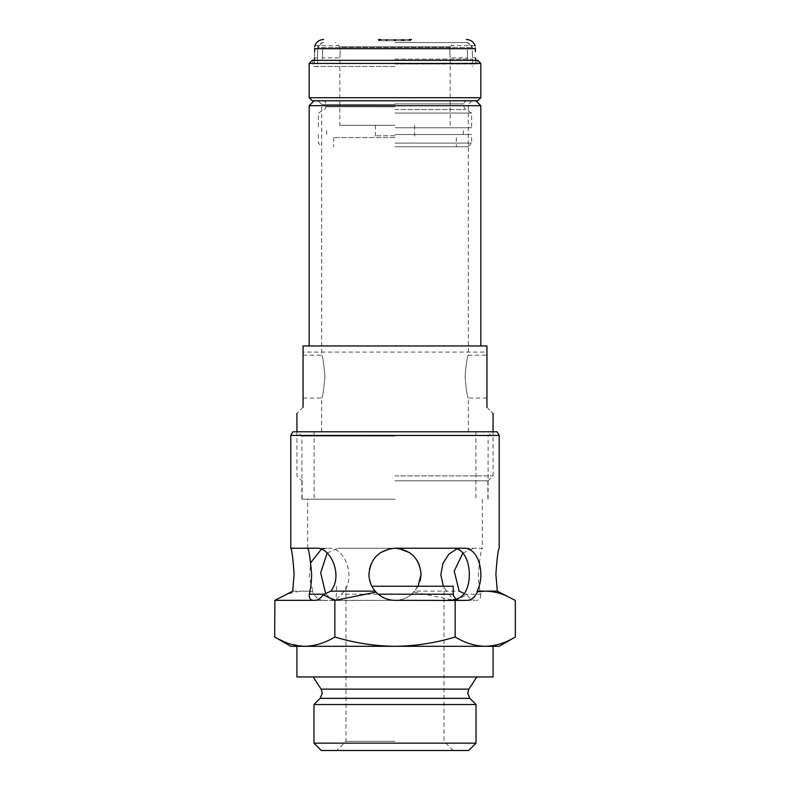 <?xml version="1.0" encoding="UTF-8"?>
<svg xmlns="http://www.w3.org/2000/svg" width="790" height="790" viewBox="0 0 790 790"><rect width="100%" height="100%" fill="white"/><g stroke="black" fill="none" stroke-linecap="round" stroke-linejoin="round"><path stroke-width="0.59" stroke-dasharray="3.95 2.96" d="M453.233 586.239L371.853 586.239M515.317 636.997C505.501 642.951 495.468 646.062 485.238 646.299C474.978 646.052 464.954 642.951 455.159 636.997L455.159 600.449L413.98 592.125A26.05 26.05 0 0 1 395 600.331L330.645 600.331L395 600.331L334.841 600.449L334.841 636.997C325.016 642.951 314.993 646.062 304.762 646.299L289.584 643.801M463.898 594.199L480.715 594.199C479.342 588.975 478.562 582.339 478.365 574.281C479.718 558.441 481.041 549.761 482.344 548.23L460.916 548.23L456.758 548.951M389.865 548.744L398.743 548.507M413.447 555.893L417.021 560.367M419.056 564.297L421.05 574.281M334.841 600.449L314.884 600.331L333.706 600.331C335.148 600.4 337.685 598.356 341.32 594.199C357.673 580.196 345.23 546.907 329.084 548.23L290.799 548.23M380.513 552.635L376.573 555.874M373.354 559.794L370.945 564.287M369.463 569.136L368.95 574.281L369.473 579.455M395 431.775L297.603 431.775L395 431.775M395 436.07L301.899 436.07L395 436.07M321.323 750.5L468.677 750.5M395 741.306L345.961 741.306L395 741.306M395 499.201L301.899 499.201L395 499.201M476.034 743.143L313.966 743.143M493.069 676.951L296.931 676.951M455.159 636.997C435.675 642.932 415.619 646.032 395 646.299L493.069 646.299L395 646.299C374.628 646.072 354.572 642.971 334.841 636.997M476.034 704.532L313.966 704.532M327.129 553.089L337.695 548.23L395 548.23L337.695 548.23M371.093 584.639L373.117 588.412M374.657 590.555L376.02 592.125M455.159 600.449L466.91 594.751C469.319 598.415 472.055 600.272 475.116 600.331L456.294 600.331C454.852 600.4 452.315 598.356 448.681 594.199L443.378 586.239M467.295 600.331L475.116 600.331M462.871 553.089L473.635 548.23M464.332 593.606L466.91 594.751M289.259 643.692L274.683 636.997M274.683 600.449L313.788 600.331M282.721 596.302C289.95 592.944 297.297 591.226 304.762 591.137L312.504 591.799C315.269 597.339 318.666 600.193 322.705 600.331M341.715 600.331C335.108 600.4 329.904 598.356 326.102 594.199L324.344 594.199M292.715 591.137L312.899 591.137L309.255 577.381L310.816 562.549M321.323 549.267L326.635 548.23M312.899 591.137L312.504 591.799M316.365 548.23L329.084 548.23M290.799 435.458L499.201 435.458M420.31 580.433L414.859 591.137L459.168 591.137M395 548.23L463.365 548.23M482.344 499.201L482.344 548.23L460.916 548.23M418.147 586.239L411.788 594.199C406.574 598.346 400.974 600.39 395 600.331L456.294 600.331M480.715 594.199C480.972 598.346 479.471 600.39 476.212 600.331M333.706 600.331L395 600.331M395 750.5L453.233 750.5L395 750.5M497.078 431.775L292.922 431.775M499.201 646.299L290.799 646.299M395 646.299L296.931 646.299L395 646.299M334.644 600.331L335.237 600.331M413.98 592.125L414.859 591.137M395 480.814L488.161 480.814L395 480.814M395 475.906L493.069 475.906L395 475.906M312.257 100.794L477.743 100.794M309.186 105.692L480.814 105.692M486.936 352.093L486.936 345.961L303.064 345.961L303.064 352.093L486.936 352.093L486.936 407.255C495.073 415.392 495.073 415.392 486.936 407.255M324.907 376.613C323.811 389.648 322.745 396.797 321.698 398.061C322.745 396.807 323.811 389.658 324.907 376.613C323.811 389.648 322.745 396.797 321.698 398.061C322.745 396.807 323.811 389.658 324.907 376.613C323.811 363.578 322.745 356.418 321.698 355.164C322.745 356.428 323.811 363.578 324.907 376.613C323.811 363.578 322.745 356.418 321.698 355.164C322.745 356.428 323.811 363.578 324.907 376.613M303.064 376.613L303.064 398.061L303.064 376.613M486.936 376.613L486.936 398.061L486.936 376.613M465.093 376.613C466.189 389.648 467.255 396.797 468.302 398.061C467.255 396.797 466.189 389.648 465.093 376.613C466.189 389.648 467.255 396.797 468.302 398.061C467.255 396.797 466.189 389.648 465.093 376.613C466.189 363.578 467.255 356.428 468.302 355.164C467.255 356.418 466.189 363.568 465.093 376.613C466.189 363.578 467.255 356.428 468.302 355.164C467.255 356.418 466.189 363.568 465.093 376.613M395 104.468L321.698 104.468L395 104.468M303.064 407.255C294.927 415.392 294.927 415.392 303.064 407.255L303.064 352.093M467.374 51.755C467.65 59.665 467.65 59.665 467.374 51.755C467.65 59.665 467.65 59.665 467.374 51.755L467.443 48.694L395 48.694L467.443 48.694L467.374 51.755M449.826 51.755C450.191 59.665 450.191 59.665 449.826 51.755C450.191 59.665 450.191 59.665 449.826 51.755L450.043 46.857L339.957 46.857C338.209 45.257 338.209 45.257 339.957 46.857C338.209 45.257 338.209 45.257 339.957 46.857L450.043 46.857L449.826 51.755M340.174 51.755C339.809 59.665 339.809 59.665 340.174 51.755C339.809 59.665 339.809 59.665 340.174 51.755L339.957 46.857L340.174 51.755M322.626 51.755C322.35 59.665 322.35 59.665 322.626 51.755C322.35 59.665 322.35 59.665 322.626 51.755L322.557 48.694L472.351 48.694L317.649 48.694L395 48.694L317.649 48.694L317.59 47.469L472.41 47.469L317.59 47.469L317.649 48.694L322.557 48.694L322.626 51.755M395 134.507L471.62 134.507L395 134.507M395 127.763L471.62 127.763L395 127.763M395 137.569L333.706 137.569L395 137.569M395 135.732L375.388 135.732L395 135.732M395 42.561L467.631 42.561L395 42.561M472.41 47.469C470.188 45.089 470.188 45.089 472.41 47.469C470.188 45.089 470.188 45.089 472.41 47.469L472.351 48.694L472.41 47.469M395 146.762L467.937 146.762L395 146.762M395 143.089L471.62 143.089L395 143.089M480.814 97.733L309.186 97.733M477.743 60.336L312.257 60.336M309.186 63.407L480.814 63.407M395 113.049L471.62 113.049L395 113.049M395 66.469L312.87 66.469L395 66.469M395 59.112L472.538 59.112L395 59.112M395 125.314L339.838 125.314L395 125.314M467.443 48.694L472.351 48.694L467.443 48.694M395 100.794L467.018 100.794L395 100.794M317.59 47.469C319.812 45.089 319.812 45.089 317.59 47.469C319.812 45.089 319.812 45.089 317.59 47.469M450.043 46.857C451.791 45.257 451.791 45.257 450.043 46.857C451.791 45.257 451.791 45.257 450.043 46.857M472.292 51.755C472.558 59.665 472.558 59.665 472.292 51.755C472.558 59.665 472.558 59.665 472.292 51.755L472.351 48.694C471.679 44.665 471.679 44.665 472.351 48.694C471.679 44.665 471.679 44.665 472.351 48.694L472.292 51.755M317.708 51.755C317.442 59.665 317.442 59.665 317.708 51.755C317.442 59.665 317.442 59.665 317.708 51.755L317.649 48.694L317.708 51.755M314.637 51.755C314.381 59.665 314.381 59.665 314.637 51.755L314.618 50.175M401.231 39.5L401.231 40.725L394.783 40.725L394.783 39.5L411.55 39.5L411.55 40.725L378.45 40.725L378.45 39.5L394.783 39.5M395 64.02L475.6 64.02L395 64.02M317.649 48.694C318.321 44.665 318.321 44.665 317.649 48.694C318.321 44.665 318.321 44.665 317.649 48.694L395 48.694L317.649 48.694M314.578 48.694C314.943 44.665 314.943 44.665 314.578 48.694L475.422 48.694C475.057 44.665 475.057 44.665 475.422 48.694L475.363 51.755M378.45 39.5L378.45 40.725L380.899 40.725L380.899 39.5L410.326 39.5L409.101 39.5L409.101 40.725L411.55 40.725L411.55 39.5M380.899 39.5L380.899 40.725L380.899 39.5L380.899 40.725L379.674 40.725L410.326 40.725L409.101 40.725L409.101 39.5M379.674 40.725L379.674 39.5L379.674 40.725M410.326 40.725L410.326 39.5L410.326 40.725M395.217 39.5L395.217 40.725L395 39.5L394.388 39.5L394.388 40.725L395 40.725L394.388 40.725L394.388 39.5L386.507 39.5L386.507 40.725L394.082 40.725L394.082 39.5L394.388 40.725L394.388 39.5L394.388 40.725L387.14 40.725L387.14 39.5L387.14 40.725L394.783 40.725M395.217 40.725L401.518 40.725L401.518 39.5L401.231 40.725M386.507 40.725L395 40.725M386.507 39.5L385.895 39.5L385.895 40.725L385.895 39.5L394.575 39.5L394.575 40.725M403.493 40.725L403.493 39.5L395.918 39.5L395.612 40.725L395.918 39.5L402.554 39.5L402.554 40.725M402.554 39.5L402.861 40.725L402.861 39.5L402.693 40.725L402.693 39.5L404.105 39.5L404.105 40.725L404.105 39.5L403.493 39.5M395.612 40.725L395.612 39.5L395.612 40.725M395.425 40.725L395.425 39.5L403.058 39.5L403.058 40.725M402.466 40.725L402.466 39.5L395.612 39.5L395.918 40.725M402.466 39.5L403.058 39.5M395.425 39.5L394.575 39.5M395 39.5L395.918 39.5M468.885 689.137L321.115 689.137M453.233 594.199L341.32 594.199M469.853 698.35L320.147 698.35M448.681 594.199L411.788 594.199M395 109.514L465.488 109.514L395 109.514M395 106.857L326.043 106.857L395 106.857M395 103.855L463.957 103.855L395 103.855M472.351 48.694L395 48.694L472.351 48.694M387.446 40.725L387.446 39.5M403.917 40.725L403.917 39.5M336.767 586.239L336.244 596.677C336.224 596.588 335.72 599.551 330.645 600.331M301.899 499.201L301.899 436.07L297.603 431.775M345.961 586.239L345.961 741.306L336.767 750.5M307.656 548.23L307.656 499.201M488.101 499.201L488.101 436.07L492.397 431.775M453.233 750.5L444.039 741.306L444.039 586.239M455.899 599.264L459.355 600.331M488.161 480.814L493.069 475.906L493.069 431.775M314.094 431.775L314.094 499.201M303.064 398.061L321.698 398.061L321.698 431.775M468.302 431.775L468.302 398.061L486.936 398.061M303.064 355.164L321.698 355.164L321.698 104.468L318.015 100.794M487.855 480.814L487.855 499.201M471.986 100.794L468.302 104.468L468.302 355.164L486.936 355.164M296.931 431.775L296.931 475.906L301.839 480.814M302.145 480.814L302.145 499.201M475.906 431.775L475.906 499.201M450.162 125.314L450.162 57.887L467.631 57.887L467.631 59.112M322.369 59.112L322.369 57.887L339.838 57.887L339.838 125.314M463.345 134.507L463.345 127.763M375.388 125.314L375.388 135.732L373.551 137.569M322.369 42.561L319.298 45.632L338.614 45.632L335.543 42.561M467.631 42.561L470.702 45.632L451.386 45.632L454.457 42.561M467.937 146.762L471.62 143.089L471.62 134.507M467.018 100.794C465.162 100.972 464.135 101.999 463.957 103.855L463.957 106.857L465.488 109.514L471.62 113.049L471.62 127.763M322.982 100.794C324.838 100.972 325.865 101.999 326.043 103.855L326.043 106.857L324.512 109.514L318.38 113.049L318.38 127.763M312.87 60.336L312.87 66.469M472.538 59.112L472.538 66.469M333.706 137.569L333.706 146.762M318.38 134.507L318.38 143.089L322.063 146.762M456.294 137.569L456.294 146.762M414.612 125.314L414.612 135.732L416.449 137.569M317.462 59.112L317.462 66.469M477.13 60.336L477.13 66.469M326.655 134.507L326.655 127.763M472.538 64.02L472.538 57.887L475.6 57.887M314.4 57.887L317.462 57.887L317.462 64.02M314.924 45.632L318.281 45.632C318.064 46.087 318.953 43.154 323.594 42.561M475.6 60.336L475.6 64.02M314.4 60.336L314.4 64.02M475.076 45.632L471.719 45.632C471.936 46.087 471.047 43.154 466.406 42.561M403.078 40.725L403.078 39.5"/><path stroke-width="1.19" d="M371.853 586.239L453.233 586.239L453.351 595.443L455.899 599.264M499.201 435.458L290.799 435.458L292.922 431.775L497.078 431.775L499.201 435.458L499.201 548.23C498.105 549.781 497.009 558.461 495.893 574.281L497.285 591.137L477.101 591.137C485.593 575.584 479.145 547.105 463.365 548.23L395 548.23C410.83 549.761 419.51 558.441 421.05 574.281L420.31 580.433M398.743 548.507L409.477 552.625M409.526 552.654L413.447 555.893M417.021 560.367L419.056 564.297M307.656 548.23C308.959 549.761 310.282 558.441 311.635 574.281C311.438 582.339 310.658 588.975 309.285 594.199C309.028 598.346 310.529 600.39 313.788 600.331L314.884 600.331C317.945 600.272 320.681 598.415 323.09 594.751L334.841 600.449L334.841 636.997C354.572 642.971 374.628 646.072 395 646.299C415.619 646.032 435.675 642.932 455.159 636.997C464.984 642.951 475.007 646.062 485.238 646.299C495.498 646.052 505.521 642.951 515.317 636.997L515.317 600.449M290.799 435.458L290.799 548.23C291.885 549.761 292.991 558.441 294.107 574.281L292.715 591.137L274.881 600.331L314.884 600.331M389.865 548.744L380.513 552.635M376.573 555.874L373.354 559.794M370.945 564.287L369.463 569.136M395 548.23C379.161 549.781 370.48 558.461 368.95 574.281C369.019 580.64 371.083 586.259 375.141 591.137L330.832 591.137C343.324 575.614 330.743 547.115 316.365 548.23L290.799 548.23M476.034 743.143L468.677 750.5L321.323 750.5L313.966 743.143L476.034 743.143L476.034 704.532L313.966 704.532L313.966 743.143M296.931 646.299L296.931 676.951L493.069 676.951L493.069 646.299M325.668 593.606L320.671 572.789L327.129 553.089M369.473 579.455L371.093 584.639M373.117 588.412L374.657 590.555M395 600.331A26.05 26.05 0 0 1 376.02 592.125L378.213 594.199C383.456 598.356 389.045 600.39 395 600.331L455.159 600.449L455.159 636.997M443.378 586.239L440.83 574.873L442.933 563.389L448.868 554.155L456.758 548.951M464.332 593.606L459.168 591.137L454.22 571.071L462.871 553.089M274.881 600.331L274.683 636.997C284.499 642.951 294.532 646.062 304.762 646.299C315.022 646.052 325.046 642.951 334.841 636.997M310.816 562.549L321.323 549.267M330.832 591.137L323.09 594.751M448.286 600.331C454.892 600.4 460.096 598.356 463.898 594.199C474.375 580.216 469.309 546.897 452.305 548.23M421.05 574.281L418.147 586.239M455.159 600.449L467.295 600.331C471.334 600.193 474.731 597.339 477.496 591.799L485.238 591.137C492.703 591.226 500.05 592.944 507.279 596.302L515.12 600.331M375.141 591.137L376.02 592.125L334.841 600.449M477.101 591.137L477.496 591.799M274.683 636.997L290.799 646.299L499.201 646.299L515.317 636.997M455.356 600.331L454.764 600.331M507.279 596.302L497.285 591.137M475.906 100.794L480.814 105.692L309.186 105.692L309.186 345.961M486.936 407.255C495.073 415.392 495.073 415.392 486.936 407.255L486.936 345.961L303.064 345.961L303.064 407.255C294.927 415.392 294.927 415.392 303.064 407.255M477.743 100.794L312.257 100.794L309.186 97.733L480.814 97.733L477.743 100.794M309.186 63.407L312.257 60.336L477.743 60.336L480.814 63.407L309.186 63.407L309.186 97.733M475.363 51.755C475.62 59.665 475.62 59.665 475.363 51.755C475.62 59.665 475.62 59.665 475.363 51.755L475.422 48.694C475.057 44.665 475.057 44.665 475.422 48.694L314.578 48.694L314.637 51.755C314.381 59.665 314.381 59.665 314.637 51.755M411.55 39.5L409.101 39.5M314.618 50.175L314.578 48.694C314.943 44.665 314.943 44.665 314.578 48.694M323.594 39.5C319.407 39.717 316.523 41.761 314.924 45.632L314.766 46.294M380.899 39.5L378.45 39.5M469.853 698.35L320.147 698.35L322.31 693.146L321.115 689.137L468.885 689.137L467.69 693.146L469.853 698.35L476.034 704.532M378.213 594.199L453.233 594.199M324.344 594.199L309.285 594.199M468.885 689.137L476.824 676.951M320.147 698.35L313.966 704.532M321.115 689.137L313.176 676.951M493.069 413.387L493.069 431.775M480.814 105.692L480.814 345.961M296.931 413.387L296.931 431.775M314.094 100.794L309.186 105.692M480.814 63.407L480.814 97.733M475.076 45.632C473.477 41.761 470.593 39.717 466.406 39.5M475.6 57.887L475.6 60.336M314.4 57.887L314.4 60.336"/></g></svg>
